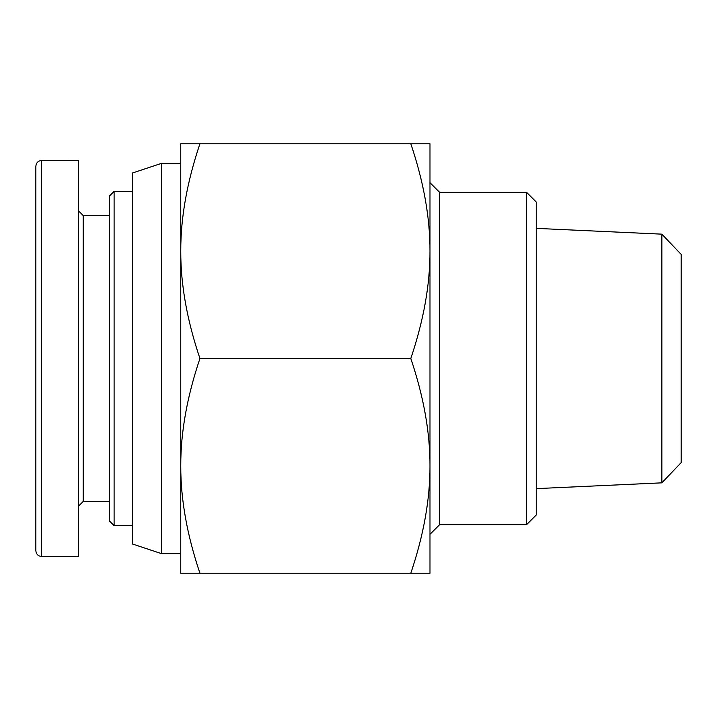 <?xml version="1.0" encoding="UTF-8"?>
<svg xmlns="http://www.w3.org/2000/svg" width="717" height="717" viewBox="0 0 717 717"><rect width="100%" height="100%" fill="white"/><g stroke="black" fill="none" stroke-linecap="round" stroke-linejoin="round"><path stroke-width="1.08" d="M526.583 358.5L526.583 524.656L536.244 514.994L536.244 202.006L526.583 192.344L526.583 358.5M526.583 524.656L439.646 524.656L439.646 192.344L526.583 192.344M429.985 465.871L429.985 573.241L410.805 573.241C423.684 535.061 430.083 499.265 429.985 465.871C430.083 432.476 423.684 396.689 410.805 358.5C423.684 320.311 430.083 284.524 429.985 251.129L429.985 465.871M429.985 143.758L429.985 251.129C430.083 217.735 423.684 181.939 410.805 143.758L429.985 143.758M661.854 482.846L681.15 462.635L681.15 254.365L661.854 234.154L661.854 482.846L536.244 488.627M199.935 143.758C187.047 181.939 180.657 217.735 180.756 251.129L180.756 143.758L410.805 143.758M180.756 251.129C180.657 284.524 187.047 320.311 199.935 358.5C187.047 396.689 180.657 432.476 180.756 465.871L180.756 251.129M180.756 465.871C180.657 499.265 187.047 535.061 199.935 573.241L180.756 573.241L180.756 358.5M199.935 358.5L410.805 358.5M199.935 573.241L410.805 573.241M161.433 553.632L161.433 163.368L132.448 173.021L132.448 543.979L161.433 553.632L180.756 553.632M78.359 506.301L83.181 501.47L83.181 215.53L78.359 210.699M41.649 160.474C38.126 160.823 36.2 162.759 35.85 166.272L35.85 550.692C36.2 554.214 38.126 556.141 41.649 556.491L41.649 160.474L78.359 160.465L78.359 556.535L41.649 556.535M114.102 191.376L109.271 196.207L109.271 520.793L114.102 525.624L114.102 191.376L132.448 191.376M439.646 192.344L429.985 182.683M439.646 524.656L429.985 534.317M661.854 234.154L536.244 228.373M161.433 163.368L180.756 163.368M83.181 501.47L109.271 501.47M83.181 215.53L109.271 215.53M114.102 525.624L132.448 525.624"/></g></svg>
